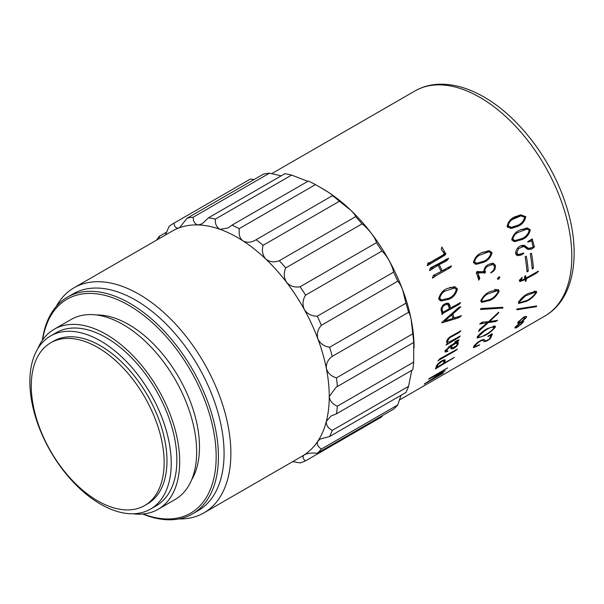 <?xml version="1.0" encoding="UTF-8"?>
<svg xmlns="http://www.w3.org/2000/svg" width="604" height="604" viewBox="0 0 604 604"><rect width="100%" height="100%" fill="white"/><g stroke="black" fill="none" stroke-linecap="round" stroke-linejoin="round"><path stroke-width="0.91" d="M292.706 461.615L300.097 462.921A135.938 78.482 60 0 0 305.579 460.852L381.909 416.783L382.423 415.612M317.228 453.249A135.938 78.482 60 0 0 321.411 449.021L397.742 404.952A135.938 78.482 -120 0 1 393.559 409.18L317.228 453.249L316.511 453.196C311.302 452.781 307.247 453.325 304.348 454.82A129.935 75.017 60 0 1 302.34 456.058L203.956 512.856A129.935 75.017 60 0 1 178.882 518.934M143.103 513.966A123.541 71.325 -120 0 0 215.87 448.183A123.541 71.325 -120 0 0 128.811 305.33A123.541 71.325 -120 0 0 42.627 339.939M42.371 340.309A125.141 72.254 60 0 1 67.369 297.176A125.141 72.254 60 0 1 129.935 303.374A125.141 72.254 60 0 1 211.694 413.649A125.141 72.254 60 0 1 192.51 513.928A125.141 72.254 60 0 1 142.657 514.012M67.369 297.176L73.024 293.906A125.141 72.254 60 0 1 135.59 300.105A125.141 72.254 60 0 1 217.342 410.38A125.141 72.254 60 0 1 198.165 510.659L192.51 513.928M56.217 306.47A129.935 75.017 60 0 1 74.02 287.798A129.935 75.017 60 0 1 138.988 294.231A129.935 75.017 60 0 1 223.873 408.734A129.935 75.017 60 0 1 203.956 512.856M97.712 347.443A93.952 54.247 60 0 1 159.086 430.237A93.952 54.247 60 0 1 144.688 505.525A93.952 54.247 60 0 1 97.712 500.875A93.952 54.247 60 0 1 36.331 418.074A93.952 54.247 60 0 1 50.736 342.785A93.952 54.247 60 0 1 97.712 347.443M50.736 342.785L53.56 341.154A93.952 54.247 60 0 1 100.536 345.813A93.952 54.247 60 0 1 161.917 428.606A93.952 54.247 60 0 1 147.512 503.895L144.688 505.525M100.536 340.913A99.954 57.705 60 0 1 165.836 428.991A99.954 57.705 60 0 1 150.509 509.089A99.954 57.705 60 0 1 100.536 504.136A99.954 57.705 60 0 1 35.236 416.058A99.954 57.705 60 0 1 50.562 335.96A99.954 57.705 60 0 1 100.536 340.913M50.562 335.96L56.217 332.698A99.954 57.705 60 0 1 106.191 337.651A99.954 57.705 60 0 1 171.491 425.729A99.954 57.705 60 0 1 156.164 505.82L150.509 509.089M37.735 348.833A103.948 60.015 60 0 1 54.217 329.233A103.948 60.015 60 0 1 106.191 334.382A103.948 60.015 60 0 1 174.103 425.986A103.948 60.015 60 0 1 158.165 509.285A103.948 60.015 60 0 1 132.948 513.762M54.217 329.233L71.181 319.441A103.948 60.015 60 0 1 123.156 324.59A103.948 60.015 60 0 1 191.06 416.194A103.948 60.015 60 0 1 175.13 499.493L158.165 509.285M96.391 314.963A99.954 57.705 60 0 1 128.811 324.59A99.954 57.705 60 0 1 191.611 479.893M256.051 239.773L332.449 195.666A135.938 78.482 -120 0 1 339.433 201.238L263.102 245.307A135.938 78.482 60 0 0 256.119 239.735C251.581 242.559 247.255 242.974 243.14 240.973C240.951 239.403 239.637 237.168 239.207 234.246L239.124 228.689A135.938 78.482 60 0 0 232.027 225.111L228.199 227.919L220.15 229.369A129.935 75.017 60 0 1 237.364 237.432A129.935 75.017 60 0 1 243.14 240.973A129.935 75.017 60 0 1 265.76 259.018A129.935 75.017 60 0 1 286.598 282.37A129.935 75.017 60 0 1 304.348 309.565A129.935 75.017 60 0 1 317.885 338.897A129.935 75.017 60 0 1 326.364 368.523A129.935 75.017 60 0 1 329.248 396.571A129.935 75.017 60 0 1 326.364 421.29A129.935 75.017 60 0 1 317.885 441.124A129.935 75.017 60 0 1 304.348 454.82L304.597 454.669M487.39 322.71L479.682 323.993L482.135 322.128L488.568 321.66L497.877 312.985C498.881 312.019 499.093 312.011 498.511 312.955L489.489 321.554L497.515 320.437L495.522 321.585L488.357 322.596L478.542 331.437L479.501 329.406L487.39 322.71L486.409 321.932M497.877 312.985C498.881 312.019 499.093 312.011 498.511 312.955L498.172 312.698M496.941 320.324L497.341 320.294M484.869 335.545L477.266 338.021L477.19 337.115C480.225 333.265 483.676 330.403 487.556 328.508L495.28 326.107L495.348 327.089C492.275 330.856 488.779 333.68 484.869 335.545L484.499 335.19M483.827 339.357L484.718 340.331C485.125 341.018 486.28 340.822 488.183 339.742L489.353 339.101L491.211 334.978L487.911 336.534A129.935 75.017 60 0 0 488.055 336.186L491.867 333.899L492.411 334.14L490.289 338.746L487.511 340.558C485.412 341.69 484.106 341.894 483.6 341.162L483.321 340.618C482.437 340.105 480.716 340.777 478.141 342.627L474.789 345.926L474.699 346.734L479.636 344.808A129.935 75.017 60 0 1 479.448 345.148L473.43 347.693L473.604 346.643C475.793 343.699 478.451 341.502 481.584 340.052L484.385 339.667L484.876 340.55L483.781 339.357M491.211 334.978L490.901 334.473M491.867 333.899L492.411 334.14L492.056 333.778M483.321 340.618L482.475 339.674M427.436 265.632L427.979 262.997L430.01 262.506L444.521 254.125L441.26 249.203L441.841 246.976L445.865 254.035L444.846 255.213L427.436 265.632M480.49 309.089L481.161 309.482L480.822 308.659L481.675 308.493L502.785 307.285L502.921 308.048L480.527 309.482M502.785 307.285L502.921 308.048L501.947 307.353M489.852 300.43L481.539 302.362L480.799 300.988C482.875 296.488 485.933 293.355 489.98 291.581L498.368 289.648L499.168 291.12C497.047 295.582 493.944 298.686 489.852 300.43L488.991 299.969M497.402 278.754L499.123 276.768L499.855 277.334L498.783 279.101L497.402 278.754L497.824 279.297M499.123 276.768L499.855 277.334L498.662 276.896M478.7 279.788L476.858 273.748L476.216 273.378L477.047 271.604L484.023 271.792C483.985 268.206 485.533 265.737 488.666 264.393L493.362 263.193L495.431 265.45C495.718 268.621 494.548 270.879 491.92 272.223L490.818 272.902A129.935 75.017 60 0 0 490.742 272.51C493.279 271.188 494.495 269.067 494.397 266.137L492.819 264.363L487.405 266.417C485.775 267.466 484.906 268.984 484.808 270.969L485.601 272.072L484.574 273.393L484.181 272.766L477.839 272.978L479.84 278.353L478.693 280.218M477.047 271.604L477.704 271.521L477.152 271.415M485.42 271.558L485.601 272.072L483.993 271.694M430.561 267.821L448.561 258.429L446.658 260.837L439.161 264.62L442.256 270.871L448.394 267.285L451.445 266.13L450.048 267.791L435.937 275.666L432.743 278.089L432.373 277.9L433.476 275.311L441.162 271.453L438.104 265.231L429.889 270.547L429.482 270.388L430.554 267.829M448.462 258.316L447.957 258.497M451.445 265.866L450.629 266.145M448.84 299.335L440.98 301.041L438.738 298.837C440.014 293.74 442.823 290.29 447.149 288.486L455.069 286.749L457.402 289.044C456.096 294.148 453.242 297.583 448.84 299.335L447.353 298.897M441.849 312.729L441.048 309.95C441.411 306.424 443.155 304.227 446.296 303.344L448.485 303.17L449.746 305.005L450.456 308.063L460.641 302.604L459.04 304.431L443.253 313.166L442.09 314.624L441.849 312.729M461.313 315.681L458.481 317.863L441.924 322.838A129.935 75.017 60 0 0 441.894 322.362L458.663 307.549L460.444 306.741L460.746 306.975L452.894 313.899L454.148 317.991L461.547 315.688M446.862 342.732L447.443 343.17L446.59 341.683C447.383 339.025 449.029 337.138 451.543 336.013L460.89 330.826L459.138 332.54L451.981 336.526C449.904 337.364 448.478 338.874 447.7 341.071L448.04 342.053L448.81 342.219L460.324 336.005L458.534 337.696L446.099 345.035L447.443 343.17L447.066 342.959M445.14 350.531L446.077 351.332L445.926 350.66L450.841 346.258L450.954 348.916L452.97 348.727C455.386 347.813 457.16 346.115 458.3 343.638L458.164 342.702L457.356 342.392L458.964 339.75L454.955 341.743A129.935 75.017 60 0 1 454.88 342.128L456.345 340.898M445.329 350.154L447.919 351A129.935 75.017 60 0 1 447.828 351.362L445.125 352.034L445.005 350.894L450.184 345.926L458.126 340.799L457.538 340.18M458.126 340.799L456.639 341.139M438.104 360.845L439.863 358.746L457.417 349.089L455.605 350.614L437.968 360.716M435.975 367.685L436.503 365.835C438.202 363.208 440.437 361.328 443.193 360.195L445.216 359.856L444.453 362.928L454.465 357.349L435.363 368.969L435.975 367.685M517.839 226.334L511.429 228.433L507.134 226.485C508.092 221.759 510.69 218.527 514.925 216.806L520.837 214.85L525.767 216.677C524.785 221.419 522.15 224.643 517.839 226.334L515.34 226.409L510.123 228.387M522.082 239.562L514.616 241.63L511.769 239.72C512.985 234.986 515.688 231.755 519.878 230.026L527.549 227.987L530.335 229.905C529.089 234.646 526.341 237.863 522.082 239.562L520.225 239.32M526.575 301.268L518.662 303.472L518.398 302.393C521.071 298.263 524.378 295.273 528.319 293.431L536.337 291.271L536.631 292.442C533.906 296.511 530.554 299.456 526.575 301.268L526.054 300.845M536.012 306.726L517.107 309.776L516.964 309.097L517.756 308.886L536.616 305.941L536.012 306.726L535.438 306.16M516.646 309.384L517.107 309.776L516.964 309.097M536.616 305.941L536.563 306.545L536.058 306.039M519.342 323.238L517.764 323.283L517.975 322.264L523.509 317.304C525.669 316.088 526.673 316.088 526.514 317.304L522.181 321.615L523.804 321.585L517.9 326.885C515.657 328.229 514.699 328.372 515.031 327.308L519.342 323.238L518.202 321.909M526.552 316.564L526.514 317.304L525.722 316.421M514.895 327.942L515.031 327.308M483.796 262.272L476.292 264.333L473.491 262.43C474.714 257.697 477.424 254.465 481.614 252.736L489.331 250.705L492.056 252.623C490.803 257.357 488.047 260.573 483.796 262.272L481.954 262.03M531.58 240.822L527.904 242.151A129.935 75.017 60 0 0 527.775 241.645L532.23 238.92L534.397 247.013L531.867 248.991L528.138 249.497L523.691 246.462L518.625 248.546L516.782 252.789L518.421 254.601L523.615 252.993A129.935 75.017 60 0 1 523.728 253.537L521.078 255.062L517.386 255.696L515.627 253.537C515.959 249.422 517.892 246.772 521.433 245.594L524.136 245.247L528.576 248.395L533.219 247.21L531.58 240.822L529.934 240.271M528.266 271.211A129.935 75.017 60 0 0 526.311 256.141L525.087 256.851A129.935 75.017 60 0 1 527.043 271.921L528.266 271.211L526.937 270.584M533.423 268.236A129.935 75.017 60 0 0 531.467 253.167L530.244 253.876A129.935 75.017 60 0 1 532.199 268.946L533.423 268.236L532.086 267.61M525.057 278.686L524.4 277.085L525.125 275.756L525.556 275.688L525.963 278.089L538.474 271.211L536.79 272.963L526.167 278.889L526.514 279.909L525.42 281.547L525.17 279.463L519.878 281.607L519.327 280.437L522.181 277.319A129.935 75.017 60 0 1 522.203 277.697L520.701 280.588L525.057 278.686M447.337 368.01L428.976 378.723A129.935 75.017 60 0 1 428.629 379.169L442.679 371.951M447.617 367.904L432.502 376.934L445.239 370.682L428.659 381.381L443.344 373.023L424.174 384.152A129.935 75.017 60 0 0 424.582 383.751L442.838 372.17M239.124 228.689L315.454 184.62L322.181 188.463A129.935 75.017 60 0 1 327.949 192.004A129.935 75.017 60 0 1 350.577 210.049A129.935 75.017 60 0 1 371.415 233.408A129.935 75.017 60 0 1 389.157 260.603A129.935 75.017 60 0 1 402.694 289.935A129.935 75.017 60 0 1 411.173 319.554A129.935 75.017 60 0 1 414.065 347.61A129.935 75.017 60 0 1 414.057 347.934M412.789 333.793L336.458 377.862A135.938 78.482 60 0 1 337.349 386.53L413.687 342.453A135.938 78.482 -120 0 0 412.789 333.793L411.173 319.554C410.169 315.001 409.301 312.593 408.561 312.313L332.23 356.383A135.938 78.482 60 0 0 329.61 347.24L405.941 303.17L402.694 289.935C400.777 285.194 399.131 282.287 397.742 281.207L321.411 325.277A135.938 78.482 60 0 0 317.228 316.224L393.559 272.147C393.106 269.241 391.641 265.39 389.157 260.603C386.432 255.983 384.016 252.812 381.909 251.098L305.579 295.167A135.938 78.482 60 0 0 300.097 286.764L376.428 242.695C376.126 240.717 374.45 237.621 371.415 233.408C368.032 229.203 364.914 226.024 362.053 223.865L285.722 267.934A135.938 78.482 60 0 0 279.29 260.724L355.62 216.655C355.643 215.636 353.959 213.439 350.577 210.049L339.433 201.238M408.561 312.313A135.938 78.482 -120 0 0 405.941 303.17M397.742 281.207A135.938 78.482 -120 0 0 393.559 272.147M381.909 251.098A135.938 78.482 -120 0 0 376.428 242.695M362.053 223.865A135.938 78.482 -120 0 0 355.62 216.655M315.454 184.62A135.938 78.482 -120 0 0 308.357 181.041L232.027 225.111M208.546 217.772A135.938 78.482 60 0 1 215.311 219.139L291.641 175.069A135.938 78.482 -120 0 0 284.877 173.703L208.546 217.772L202.174 223.767L198.248 224.945A129.935 75.017 60 0 1 220.15 229.369C216.677 227.549 215.062 224.137 215.311 219.139M187.134 218.18A135.938 78.482 60 0 1 193.144 217.244L269.475 173.174A135.938 78.482 -120 0 0 263.472 174.111L187.134 218.18L179.645 227.557L178.799 227.965A129.935 75.017 60 0 1 198.248 224.945C195.009 224.326 193.303 221.759 193.144 217.244M165.315 235.084L169.15 226.311A135.938 78.482 60 0 1 173.642 223.352A135.938 78.482 60 0 1 174.02 223.14L250.35 179.063A135.938 78.482 -120 0 0 249.973 179.282L173.642 223.352M156.678 240.075A135.938 78.482 60 0 1 159.146 236.436L166.923 231.944M408.561 386.341L332.23 430.41A135.938 78.482 60 0 1 329.61 436.533L405.941 392.464A135.938 78.482 -120 0 0 408.561 386.341L411.739 370.358M336.458 377.862C331.234 376.33 327.866 373.212 326.364 368.523C325.964 363.623 327.919 359.576 332.23 356.383M329.61 347.24C324.159 346.394 320.248 343.616 317.885 338.897C316.579 333.816 317.757 329.271 321.411 325.277M317.228 316.224C311.739 316.217 307.444 313.997 304.348 309.565C302.234 304.605 302.642 299.803 305.579 295.167M300.097 286.764C294.76 287.693 290.26 286.228 286.598 282.37C283.835 277.825 283.54 273.016 285.722 267.934M279.29 260.724C274.276 262.619 269.769 262.045 265.76 259.018C262.529 255.167 261.645 250.6 263.102 245.307M74.02 287.798L172.397 230.992A129.935 75.017 60 0 1 178.799 227.965C176.021 228.576 174.428 226.968 174.02 223.14M159.75 238.301L159.146 236.436M305.579 460.852C302.649 458.663 302.242 456.654 304.348 454.82M321.411 449.021C317.757 446.643 316.587 444.008 317.885 441.124L320.301 438.995L329.61 436.533M332.23 430.41C327.927 428.077 325.971 425.035 326.364 421.29L331.067 415.997L336.458 413.816A135.938 78.482 60 0 0 337.349 406.182C332.517 404.136 329.814 400.935 329.248 396.571L336.209 387.149L337.349 386.53M336.458 413.816L412.789 369.746A135.938 78.482 -120 0 0 413.687 362.113L413.725 342.392M332.449 195.666L332.449 195.658C332.955 195.583 331.453 194.367 327.949 192.004L320.346 187.406M307.829 181.343L291.641 175.069M269.475 173.174L281.192 175.824M250.35 179.063L254.058 179.539M397.742 404.952L401.041 395.288M337.349 406.182L413.687 362.113M525.616 276.171L525.05 275.892M525.925 277.764L524.446 276.994M525.963 278.089L524.899 277.523M538.164 271.626L537.719 271.385M537.802 271.974L537.213 271.657M536.79 272.963L535.786 272.419M533.226 274.812L532.396 274.375M526.167 278.889L525.027 278.278M526.386 279.577L524.906 278.769M526.514 279.909L524.672 278.905M525.17 279.463L524.408 279.056M523.608 280.369L522.8 279.939M523.728 253.537L522.981 253.333M517.99 254.488L516.329 255.062M522.619 245.269L524.159 246.681L526.869 247.3M525.571 246.024L522.875 245.466M525.027 247.353L528.576 248.395M530.418 240.868L529.323 240.664M532.615 239.894L531.014 239.592M534.397 247.013L533.09 246.666M531.867 248.991L529.912 248.463M528.696 248.418L526.809 248.916M523.691 246.462L520.799 245.896M518.625 248.546L517.462 248.319M516.782 252.789L515.559 252.517M487.889 250.736L489.24 251.815M492.056 252.623L490.659 252.502M478.255 263.208L474.963 264.054M473.445 261.796L474.525 261.879L476.586 263.261L483.585 261.283C487.224 259.871 489.701 257.161 491.007 253.144L488.795 251.77L482.732 252.215M473.702 262.959L476.586 263.261M477.915 255.243L479.38 255.303C476.828 256.677 475.212 258.874 474.525 261.879M488.795 251.77L479.38 255.303M521.471 321.638L522.181 322.476L520.535 322.808L516.246 326.968L518.323 326.258C521.086 324.567 522.369 323.306 522.181 322.476L521.554 321.577M520.686 322.098L521.131 322.619M520.097 322.302L520.535 322.808M518.723 321.237L519.206 322.279L518.511 321.494M525.087 318.127C523.993 317.183 522.03 318.399 519.206 321.781L520.157 322.279L520.995 321.992L525.087 318.127L524.393 316.851M536.631 292.442L534.85 291.083M525.118 295.447L525.631 295.817L519.417 301.834L519.689 302.634L526.779 300.475C530.169 298.957 533.113 296.458 535.62 292.97L535.363 292.193L525.631 295.817M518.828 301.388L519.417 301.834M526.122 228.025L527.511 229.105M530.335 229.905L528.938 229.799M516.631 240.483L513.287 241.358M511.716 239.086L512.804 239.169L514.91 240.551L521.871 238.572C525.51 237.161 527.987 234.45 529.285 230.426L527.028 229.052L520.829 229.58M511.988 240.264L514.91 240.551M516.171 232.532L517.643 232.585C515.091 233.967 513.483 236.156 512.804 239.169M527.028 229.052L517.643 232.585M519.651 215.054L522.694 215.862M525.767 216.677L524.499 216.776M515.808 226.13L515.34 226.409M507.058 226.032L508.175 225.934L511.467 227.338L517.553 225.345C521.237 223.933 523.623 221.215 524.71 217.198L520.905 215.877L518.594 216.149L512.532 218.331M507.73 227.444L511.467 227.338M510.365 219.682L512.773 219.358C510.214 220.739 508.681 222.929 508.175 225.934M520.905 215.877L512.773 219.358M445.171 360.867L444.151 359.825M444.816 361.796L444.204 361.154M444.453 362.928L443.872 362.317M452.487 358.904L452.132 358.519M436.858 367.753L436.156 366.998M441.23 361.267L441.569 361.607L437.613 365.043L436.971 367.202L443.457 363.51L444.121 360.686L441.569 361.607M437.183 364.605L437.613 365.043M436.292 366.477L436.971 367.202M455.605 350.614L455.144 350.177M452.139 352.464L451.762 352.117M441.403 358.663L441.011 358.285M457.93 341.94L457.522 341.607M457.356 342.392L456.926 342.038M458.3 343.638L456.639 342.226M452.97 348.727L452.305 348.146M450.841 346.258L450.335 345.835M449.391 347.089L448.908 346.696M451.339 345.269L451.837 345.677L451.852 348.017L455.922 346.288L457.236 344.499L457.168 343.419L455.658 343.48L451.837 345.677M455.544 342.883L456.103 343.344M455.182 343.087L455.658 343.48M459.584 336.76L459.191 336.458M458.534 337.696L457.87 337.183M449.603 342.634L448.968 342.143M460.173 331.588L459.735 331.286M459.138 332.54L458.428 332.041M451.981 336.526L451.384 336.111M447.7 341.071L446.892 340.482M454.148 317.991L452.879 317.349M459.569 317.334L458.308 316.662M458.481 317.863L457.009 317.077M458.217 317.84L456.866 317.123M455.688 318.482L454.518 317.87M459.629 307.874L458.776 307.496M452.894 313.899L452.079 313.521M443.872 320.649L444.642 321.018L453.143 318.399L451.807 315.567L452.471 314.216L444.642 321.018M451.686 313.853L452.471 314.216M446.741 303.208L446.952 303.94M449.746 305.005L448.085 304.416M450.003 306.349L448.81 305.911M450.456 308.063L449.21 307.579M460.354 303.027L459.81 302.815M460.006 303.419L459.206 303.102M459.04 304.431L457.726 303.903M454.986 306.47L453.959 306.054M443.253 313.166L441.811 312.593M443.932 304.635L445.05 305.005C443.344 305.805 442.332 307.157 442.03 309.074L442.928 312.298L449.459 308.644L447.707 304.197L445.05 305.005M440.965 308.704L442.03 309.074M441.554 311.77L442.928 312.298M453.566 286.621L454.57 287.912M457.402 289.044L455.967 288.689M442.241 300.075L439.727 300.49M438.738 298.051L439.81 298.308L441.494 299.939L448.696 298.263C452.456 296.806 455.001 293.922 456.337 289.61L454.684 287.934L449.972 287.293M443.547 290.917L444.823 291.166C442.181 292.676 440.512 295.054 439.81 298.308M454.684 287.934L444.823 291.166M438.104 265.231L435.665 265.481L430.214 268.637M433.06 268.138L430.629 268.387M430.29 270.139L429.55 270.214M448.357 258.723L447.262 258.844M448.1 259.139L445.669 259.395L444.28 261.056M447.285 260.15L444.846 260.392M446.658 260.837L444.016 261.079L436.722 264.869L436.971 265.345M439.161 264.62L436.722 264.869M442.256 270.871L440.897 270.894M450.939 266.742L449.406 266.757M450.048 267.791L447.519 267.798L446.296 268.508M441.735 270.879L441.071 271.264M434.268 275.19L433.287 275.756M435.937 275.666L433.408 275.681M433.159 277.621L432.494 277.621M480.535 272.736L476.737 272.268M477.839 272.978L476.533 272.706M478.768 276.02L477.538 275.726M479.146 277.017L477.862 276.7M479.659 278.059L478.187 277.674M479.84 278.353L478.27 277.931M478.066 271.77L477.062 271.573M491.867 263.208L492.57 264.318M495.431 265.45L493.936 265.111M492.819 264.363L489.927 263.789M487.405 266.417L486.167 266.175M484.808 270.969L483.766 270.743M484.989 271.521L483.864 271.264M482.883 271.43L482.128 272.495M484.846 273.159L484.355 273.038M484.181 272.766L481.471 272.125L477.832 272.155M498.783 279.101L497.417 278.587M496.337 289.444L496.314 290.056M499.168 291.12L496.352 289.709M481.675 301.056L480.814 301.177M486.681 293.71L487.473 294.08C484.944 295.469 483.064 297.583 481.826 300.437L482.453 301.449L489.882 299.524C493.377 298.074 496.126 295.447 498.141 291.649L497.507 290.637L487.473 294.08M481.003 300.029L481.826 300.437M502.324 308.191L501.214 307.406M444.672 251.762L443.464 252.019M445.45 253.227L444.227 253.453M445.865 254.035L443.502 254.45L442.468 255.613L427.587 264.122M444.846 255.213L442.468 255.613M443.14 256.111L440.761 256.519M427.692 265.39L427.104 265.488M490.289 338.746L489.799 338.195M474.789 345.926L474.389 345.488M495.348 327.089L494.14 325.964M484.378 330.471L484.755 330.803L478.209 336.549L478.315 337.206L477.538 336.481M477.764 336.141L478.209 336.549C479.387 337.613 481.705 337.04 485.163 334.843C488.493 333.272 491.55 330.864 494.344 327.632L493.302 326.115M494.344 327.632C492.449 326.613 489.255 327.67 484.755 330.803M482.777 323.336L481.66 322.483M497.787 314.065L497.198 313.619M493.951 317.425L493.506 317.077M489.489 321.554L489.051 321.207M496.647 320.988L496.027 320.467M492.502 321.932L491.618 321.2M488.357 322.596L487.368 321.811M482.037 328.198L481.622 327.859M414.963 90.955C422.226 86.795 430.259 84.552 439.048 84.213C453.536 83.813 468.5 88.071 483.932 96.995C518.466 116.564 551.105 159.35 565.404 203.201C581.879 251.543 575.053 298.957 544.899 316.013A129.935 75.017 -120 0 0 564.816 211.891A129.935 75.017 -120 0 0 479.931 97.387A129.935 75.017 -120 0 0 414.963 90.955L271.513 173.771M521.078 255.062L519.531 254.646M436.549 365.722L437.16 366.356M454.669 339.705L454.155 339.312M447.745 343.789L447.232 343.397M456.503 333.914L455.907 333.499M460.754 316.481L460.014 316.088M441.177 310.524L442.475 311M442.4 262.748L439.961 262.997M445.782 269.98L443.261 269.996M491.92 272.223L491.309 272.057M430.327 263.51L427.957 263.91M496.465 315.265L495.899 314.835M495.522 321.585L494.487 320.716M399.176 400.142L544.899 316.013M519.455 279.939L520.701 280.588M515.65 253.899L518.421 254.601M515.756 326.364L516.246 326.968M534.042 291.196L535.363 292.193M518.617 301.804L519.689 302.634M443.502 360.059L444.121 360.686M450.72 347.051L451.852 348.017M456.126 342.543L457.168 343.419M446.703 341.056L448.04 342.053M445.782 303.548L447.707 304.197M438.678 299.207L441.494 299.939M444.016 261.079L446.439 260.845M494.714 289.278L497.507 290.637M480.837 300.633L482.453 301.449M427.919 263.17L428.787 263.004M474.012 345.979L474.699 346.734"/></g></svg>
